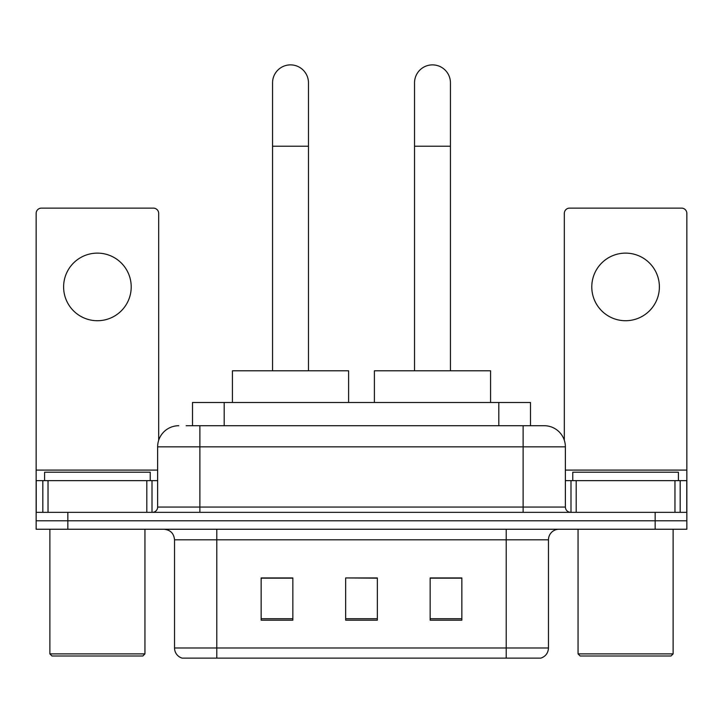 <?xml version="1.0" encoding="UTF-8"?>
<svg xmlns="http://www.w3.org/2000/svg" width="723" height="723" viewBox="0 0 723 723"><rect width="100%" height="100%" fill="white"/><g stroke="black" fill="none" stroke-linecap="round" stroke-linejoin="round"><path stroke-width="1.08" d="M192.508 425.72L192.508 402.485L530.492 402.485L530.492 425.72M186.633 425.72L543.922 425.72M186.154 425.72L199.882 425.72L199.882 446.85L157.632 446.85L157.632 507.058A5.278 5.278 0 0 1 152.345 512.345M178.753 425.72A21.13 21.13 0 0 0 157.632 446.85M544.247 425.72A21.13 21.13 0 0 1 565.368 446.85L565.368 507.058C565.684 510.266 567.447 512.029 570.655 512.345M67.835 512.345L36.15 512.345L36.15 520.795L67.835 520.795L36.15 520.795L36.15 529.245L67.835 529.245L67.835 520.795L655.165 520.795L67.835 520.795L67.835 512.345L655.165 512.345L655.165 520.795L686.85 520.795L655.165 520.795L655.165 529.245L67.835 529.245M655.165 529.245L686.85 529.245L686.85 480.65L686.85 512.345L655.165 512.345M548.468 647.98C548.179 653.041 545.639 656.421 540.867 658.12L506.217 658.12L506.217 647.98L548.468 647.98L548.468 539.81A10.565 10.565 0 0 1 559.033 529.245M174.532 647.98L216.783 647.98L216.783 658.12L506.217 658.12L182.133 658.12A10.565 10.565 0 0 1 174.532 647.98L174.532 539.81C173.9 533.393 170.384 529.869 163.967 529.245M461.852 620.198L461.852 577.939L430.158 577.939L430.158 620.198L461.852 620.198M292.842 620.198L292.842 577.939L261.148 577.939L261.148 620.198L292.842 620.198M377.343 620.198L377.343 577.939L345.657 577.939L345.657 620.198L377.343 620.198M345.657 577.939L377.343 578.156L345.657 577.939M292.842 578.156L261.148 578.156M461.852 578.156L430.158 578.156M97.415 253.122A33.8 33.8 0 0 0 63.615 286.923A33.8 33.8 0 0 0 97.415 320.723A33.8 33.8 0 0 0 131.215 286.923A33.8 33.8 0 0 0 97.415 253.122M146.805 512.345L146.805 480.65L48.034 480.65L48.034 512.345M158.68 440.253L158.68 213.402A5.278 5.278 0 0 0 153.403 208.125L41.428 208.125A5.278 5.278 0 0 0 36.15 213.402L36.15 480.65L48.034 480.65M146.805 480.65L157.632 480.65M36.15 512.345L36.15 480.65M142.838 656.005L51.993 656.005L49.878 653.89L144.952 653.89L142.838 656.005M49.878 529.245L49.878 653.89M144.952 529.245L144.952 653.89M150.23 480.65L150.23 472.2L44.6 472.2L44.6 480.65M272.553 370.8L272.553 82.838A17.958 17.958 0 0 1 290.51 64.88A17.958 17.958 0 0 1 308.468 82.838A17.958 17.958 0 0 0 290.51 64.88M308.468 370.8L308.468 82.838M348.613 402.485L348.613 370.8L232.417 370.8L232.417 402.485M414.532 370.8L414.532 82.838A17.958 17.958 0 0 1 432.49 64.88A17.958 17.958 0 0 1 450.447 82.838A17.958 17.958 0 0 0 432.49 64.88M450.447 370.8L450.447 82.838M490.583 402.485L490.583 370.8L374.387 370.8L374.387 402.485M625.585 253.122A33.8 33.8 0 0 0 591.785 286.923A33.8 33.8 0 0 0 625.585 320.723A33.8 33.8 0 0 0 659.385 286.923A33.8 33.8 0 0 0 625.585 253.122M674.966 512.345L674.966 480.65L576.195 480.65L576.195 512.345M674.966 480.65L686.85 480.65L686.85 213.402A5.278 5.278 0 0 0 681.572 208.125L569.597 208.125A5.278 5.278 0 0 0 564.32 213.402L564.32 440.253M565.368 480.65L576.195 480.65M671.007 656.005L580.162 656.005L578.048 653.89L673.122 653.89L671.007 656.005M578.048 529.245L578.048 653.89M673.122 529.245L673.122 653.89M678.4 480.65L678.4 472.2L572.77 472.2L572.77 480.65M224.193 425.72L224.193 402.485M498.807 425.72L498.807 402.485M199.882 512.345L199.882 507.058L565.368 507.058M157.632 507.058L199.882 507.058L199.882 446.85L523.118 446.85L523.118 512.345M565.368 446.85L523.118 446.85L523.118 425.72M506.217 529.245L506.217 539.81L174.532 539.81M548.468 539.81L506.217 539.81L506.217 647.98L216.783 647.98L216.783 529.245M377.343 618.725L345.657 618.725M292.842 618.725L261.148 618.725M461.852 618.725L430.158 618.725M157.632 470.095L36.15 470.095M152.002 480.65L152.002 512.345M36.231 480.65L36.231 512.345M42.829 512.345L42.829 480.65M272.553 146.218L308.468 146.218M414.532 146.218L450.447 146.218M686.85 470.095L565.368 470.095M686.769 512.345L686.769 480.65M680.171 480.65L680.171 512.345M570.998 512.345L570.998 480.65"/></g></svg>
